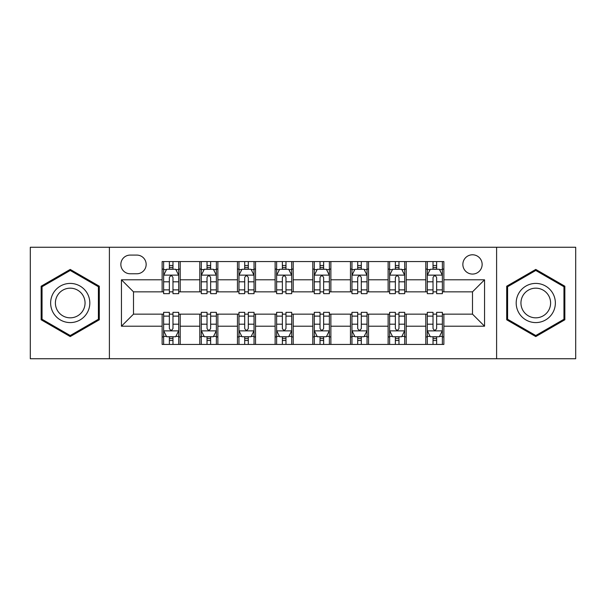 <?xml version="1.0" encoding="UTF-8"?>
<svg xmlns="http://www.w3.org/2000/svg" width="606" height="606" viewBox="0 0 606 606"><rect width="100%" height="100%" fill="white"/><g stroke="black" fill="none" stroke-linecap="round" stroke-linejoin="round"><path stroke-width="0.91" d="M472.498 254.785A9.643 9.643 0 0 0 462.855 264.428A9.643 9.643 0 0 0 472.498 274.071A9.643 9.643 0 0 0 482.141 264.428A9.643 9.643 0 0 0 472.498 254.785M496.602 358.744L575.7 358.744L575.7 247.256L496.602 247.256L496.602 358.744L109.398 358.744L109.398 247.256L30.3 247.256L30.3 358.744L109.398 358.744M130.192 273.768L136.82 273.768A9.34 9.34 0 0 0 146.16 264.428A9.34 9.34 0 0 0 136.82 255.088L130.192 255.088A9.34 9.34 0 0 0 120.852 264.428A9.34 9.34 0 0 0 130.192 273.768M496.602 247.256L109.398 247.256M162.128 326.202L121.45 326.202L121.45 279.798L162.128 279.798L162.128 291.85L133.502 291.85L133.502 314.15L162.128 314.15L162.128 344.435L443.872 344.435L443.872 314.15L472.498 314.15L472.498 291.85L443.872 291.85L443.872 279.798L484.55 279.798L484.55 326.202L443.872 326.202M443.872 279.798L443.872 261.565L162.128 261.565L162.128 279.798M425.791 261.565L425.791 291.85L427.298 291.85M433.025 291.85L436.638 291.85M442.365 291.85L443.872 291.85M425.791 291.85L404.694 291.85M388.128 261.565L388.128 291.85L389.628 291.85M395.354 291.85L398.975 291.85M388.128 291.85L367.031 291.85M350.457 261.565L350.457 291.85L351.965 291.85M357.691 291.85L361.305 291.85M350.457 291.85L329.369 291.85M312.794 261.565L312.794 291.85L314.302 291.85M320.029 291.85L323.642 291.85M312.794 291.85L291.698 291.85M275.124 261.565L275.124 291.85L276.631 291.85M282.358 291.85L285.971 291.85M275.124 291.85L254.035 291.85M237.461 261.565L237.461 291.85L238.969 291.85M244.695 291.85L248.308 291.85M237.461 291.85L216.372 291.85M199.798 261.565L199.798 291.85L201.306 291.85M207.025 291.85L210.646 291.85M199.798 291.85L178.702 291.85M162.128 291.85L163.635 291.85M169.362 291.85L172.975 291.85M162.128 314.15L163.635 314.15M169.362 314.15L172.975 314.15M178.702 314.15L180.209 314.15L180.209 344.435M201.306 314.15L180.209 314.15M207.025 314.15L210.646 314.15M216.372 314.15L217.872 314.15L217.872 344.435M238.969 314.15L217.872 314.15M244.695 314.15L248.308 314.15M254.035 314.15L255.543 314.15L255.543 344.435M276.631 314.15L255.543 314.15M282.358 314.15L285.971 314.15M291.698 314.15L293.206 314.15L293.206 344.435M314.302 314.15L293.206 314.15M320.029 314.15L323.642 314.15M329.369 314.15L330.876 314.15L330.876 344.435M351.965 314.15L330.876 314.15M357.691 314.15L361.305 314.15M367.031 314.15L368.539 314.15L368.539 344.435M389.628 314.15L368.539 314.15M395.354 314.15L398.975 314.15M404.694 314.15L406.202 314.15L406.202 344.435M427.298 314.15L406.202 314.15M433.025 314.15L436.638 314.15M442.365 314.15L443.872 314.15M180.209 261.565L180.209 291.85M162.128 269.102L163.635 269.102M169.362 269.102L172.975 269.102M178.702 269.102L180.209 269.102M162.128 336.898L163.635 336.898M169.362 336.898L172.975 336.898M178.702 336.898L180.209 336.898M199.798 314.15L199.798 344.435M217.872 261.565L217.872 291.85M199.798 269.102L201.306 269.102M207.025 269.102L210.646 269.102M216.372 269.102L217.872 269.102M199.798 336.898L201.306 336.898M207.025 336.898L210.646 336.898M216.372 336.898L217.872 336.898M237.461 314.15L237.461 344.435M237.461 336.898L238.969 336.898M244.695 336.898L248.308 336.898M254.035 336.898L255.543 336.898M255.543 261.565L255.543 291.85M237.461 269.102L238.969 269.102M244.695 269.102L248.308 269.102M254.035 269.102L255.543 269.102M275.124 314.15L275.124 344.435M275.124 336.898L276.631 336.898M282.358 336.898L285.971 336.898M291.698 336.898L293.206 336.898M293.206 261.565L293.206 291.85M275.124 269.102L276.631 269.102M282.358 269.102L285.971 269.102M291.698 269.102L293.206 269.102M312.794 314.15L312.794 344.435M312.794 336.898L314.302 336.898M320.029 336.898L323.642 336.898M329.369 336.898L330.876 336.898M330.876 261.565L330.876 291.85M312.794 269.102L314.302 269.102M320.029 269.102L323.642 269.102M329.369 269.102L330.876 269.102M350.457 314.15L350.457 344.435M350.457 336.898L351.965 336.898M357.691 336.898L361.305 336.898M367.031 336.898L368.539 336.898M368.539 261.565L368.539 291.85M350.457 269.102L351.965 269.102M357.691 269.102L361.305 269.102M367.031 269.102L368.539 269.102M388.128 314.15L388.128 344.435M388.128 336.898L389.628 336.898M395.354 336.898L398.975 336.898M404.694 336.898L406.202 336.898M406.202 261.565L406.202 291.85M388.128 269.102L389.628 269.102M395.354 269.102L398.975 269.102M404.694 269.102L406.202 269.102M425.791 314.15L425.791 344.435M425.791 336.898L427.298 336.898M433.025 336.898L436.638 336.898M442.365 336.898L443.872 336.898M425.791 269.102L427.298 269.102M433.025 269.102L436.638 269.102M442.365 269.102L443.872 269.102M133.502 291.85L121.45 279.798M133.502 314.15L121.45 326.202M484.55 279.798L472.498 291.85M484.55 326.202L472.498 314.15M70.228 336.58L99.301 319.786L99.301 286.214L70.228 269.42L41.147 286.214L41.147 319.786L70.228 336.58M564.853 286.214L535.772 269.42L506.699 286.214L506.699 319.786L535.772 336.58L564.853 319.786L564.853 286.214M172.975 265.489L169.362 265.489M178.702 289.88L172.975 289.88L172.975 293.66L178.702 293.66L178.702 275.275L175.687 269.253L166.65 269.253L163.635 275.275L163.635 293.66L169.362 293.66L169.362 289.88L163.635 289.88M163.635 275.275L163.635 261.565M178.702 275.275L178.702 261.565M169.362 269.253L169.362 261.565M172.975 261.565L172.975 269.253M172.975 289.88L172.975 277.54C171.771 275.215 170.566 275.215 169.362 277.54L169.362 289.88M169.362 340.511L172.975 340.511M163.635 316.12L169.362 316.12L169.362 312.34L163.635 312.34L163.635 330.724L166.65 336.747L175.687 336.747L178.702 330.724L178.702 312.34L172.975 312.34L172.975 316.12L178.702 316.12M178.702 330.724L178.702 344.435M163.635 330.724L163.635 344.435M172.975 336.747L172.975 344.435M169.362 344.435L169.362 336.747M169.362 316.12L169.362 328.46C170.566 330.785 171.771 330.785 172.975 328.46L172.975 316.12M210.646 265.489L207.025 265.489M216.372 289.88L210.646 289.88L210.646 293.66L216.372 293.66L216.372 275.275L213.357 269.253L204.313 269.253L201.306 275.275L201.306 293.66L207.025 293.66L207.025 289.88L201.306 289.88M201.306 275.275L201.306 261.565M216.372 275.275L216.372 261.565M207.025 269.253L207.025 261.565M210.646 261.565L210.646 269.253M210.646 289.88L210.646 277.54C209.441 275.215 208.237 275.215 207.025 277.54L207.025 289.88M248.308 265.489L244.695 265.489M254.035 289.88L248.308 289.88L248.308 293.66L254.035 293.66L254.035 275.275L251.02 269.253L241.983 269.253L238.969 275.275L238.969 293.66L244.695 293.66L244.695 289.88L238.969 289.88M238.969 275.275L238.969 261.565M254.035 275.275L254.035 261.565M244.695 269.253L244.695 261.565M248.308 261.565L248.308 269.253M248.308 289.88L248.308 277.54C247.104 275.215 245.9 275.215 244.695 277.54L244.695 289.88M285.971 265.489L282.358 265.489M291.698 289.88L285.971 289.88L285.971 293.66L291.698 293.66L291.698 275.275L288.683 269.253L279.646 269.253L276.631 275.275L276.631 293.66L282.358 293.66L282.358 289.88L276.631 289.88M276.631 275.275L276.631 261.565M291.698 275.275L291.698 261.565M282.358 269.253L282.358 261.565M285.971 261.565L285.971 269.253M285.971 289.88L285.971 277.54C284.775 275.215 283.563 275.215 282.358 277.54L282.358 289.88M207.025 340.511L210.646 340.511M201.306 316.12L207.025 316.12L207.025 312.34L201.306 312.34L201.306 330.724L204.313 336.747L213.357 336.747L216.372 330.724L216.372 312.34L210.646 312.34L210.646 316.12L216.372 316.12M216.372 330.724L216.372 344.435M201.306 330.724L201.306 344.435M210.646 336.747L210.646 344.435M207.025 344.435L207.025 336.747M207.025 316.12L207.025 328.46C208.229 330.785 209.434 330.785 210.646 328.46L210.646 316.12M244.695 340.511L248.308 340.511M238.969 316.12L244.695 316.12L244.695 312.34L238.969 312.34L238.969 330.724L241.983 336.747L251.02 336.747L254.035 330.724L254.035 312.34L248.308 312.34L248.308 316.12L254.035 316.12M254.035 330.724L254.035 344.435M238.969 330.724L238.969 344.435M248.308 336.747L248.308 344.435M244.695 344.435L244.695 336.747M244.695 316.12L244.695 328.46C245.9 330.785 247.104 330.785 248.308 328.46L248.308 316.12M282.358 340.511L285.971 340.511M276.631 316.12L282.358 316.12L282.358 312.34L276.631 312.34L276.631 330.724L279.646 336.747L288.683 336.747L291.698 330.724L291.698 312.34L285.971 312.34L285.971 316.12L291.698 316.12M291.698 330.724L291.698 344.435M276.631 330.724L276.631 344.435M285.971 336.747L285.971 344.435M282.358 344.435L282.358 336.747M282.358 316.12L282.358 328.46C283.563 330.785 284.767 330.785 285.971 328.46L285.971 316.12M323.642 265.489L320.029 265.489M329.369 289.88L323.642 289.88L323.642 293.66L329.369 293.66L329.369 275.275L326.354 269.253L317.317 269.253L314.302 275.275L314.302 293.66L320.029 293.66L320.029 289.88L314.302 289.88M314.302 275.275L314.302 261.565M329.369 275.275L329.369 261.565M320.029 269.253L320.029 261.565M323.642 261.565L323.642 269.253M323.642 289.88L323.642 277.54C322.437 275.215 321.233 275.215 320.029 277.54L320.029 289.88M320.029 340.511L323.642 340.511M314.302 316.12L320.029 316.12L320.029 312.34L314.302 312.34L314.302 330.724L317.317 336.747L326.354 336.747L329.369 330.724L329.369 312.34L323.642 312.34L323.642 316.12L329.369 316.12M329.369 330.724L329.369 344.435M314.302 330.724L314.302 344.435M323.642 336.747L323.642 344.435M320.029 344.435L320.029 336.747M320.029 316.12L320.029 328.46C321.225 330.785 322.437 330.785 323.642 328.46L323.642 316.12M87.188 293.206A19.589 19.589 0 0 0 60.433 286.04A19.589 19.589 0 0 0 53.26 312.794A19.589 19.589 0 0 0 80.022 319.96A19.589 19.589 0 0 0 87.188 293.206M83.067 295.584A14.832 14.832 0 0 0 62.812 290.16A14.832 14.832 0 0 0 57.381 310.416A14.832 14.832 0 0 0 77.644 315.84A14.832 14.832 0 0 0 83.067 295.584M70.228 335.535L42.049 319.264L42.049 286.736L70.228 270.465L98.399 286.736L98.399 319.264L70.228 335.535M535.772 322.589A19.589 19.589 0 0 0 555.361 303A19.589 19.589 0 0 0 535.772 283.411A19.589 19.589 0 0 0 516.191 303A19.589 19.589 0 0 0 535.772 322.589M535.772 317.832A14.832 14.832 0 0 0 550.604 303A14.832 14.832 0 0 0 535.772 288.168A14.832 14.832 0 0 0 520.948 303A14.832 14.832 0 0 0 535.772 317.832M507.601 286.736L535.772 270.465L563.951 286.736L563.951 319.264L535.772 335.535L507.601 319.264L507.601 286.736M361.305 265.489L357.691 265.489M367.031 289.88L361.305 289.88L361.305 293.66L367.031 293.66L367.031 275.275L364.017 269.253L354.98 269.253L351.965 275.275L351.965 293.66L357.691 293.66L357.691 289.88L351.965 289.88M351.965 275.275L351.965 261.565M367.031 275.275L367.031 261.565M357.691 269.253L357.691 261.565M361.305 261.565L361.305 269.253M361.305 289.88L361.305 277.54C360.1 275.215 358.896 275.215 357.691 277.54L357.691 289.88M398.975 265.489L395.354 265.489M404.694 289.88L398.975 289.88L398.975 293.66L404.694 293.66L404.694 275.275L401.687 269.253L392.643 269.253L389.628 275.275L389.628 293.66L395.354 293.66L395.354 289.88L389.628 289.88M389.628 275.275L389.628 261.565M404.694 275.275L404.694 261.565M395.354 269.253L395.354 261.565M398.975 261.565L398.975 269.253M398.975 289.88L398.975 277.54C397.771 275.215 396.566 275.215 395.354 277.54L395.354 289.88M436.638 265.489L433.025 265.489M442.365 289.88L436.638 289.88L436.638 293.66L442.365 293.66L442.365 275.275L439.35 269.253L430.313 269.253L427.298 275.275L427.298 293.66L433.025 293.66L433.025 289.88L427.298 289.88M427.298 275.275L427.298 261.565M442.365 275.275L442.365 261.565M433.025 269.253L433.025 261.565M436.638 261.565L436.638 269.253M436.638 289.88L436.638 277.54C435.434 275.215 434.229 275.215 433.025 277.54L433.025 289.88M357.691 340.511L361.305 340.511M351.965 316.12L357.691 316.12L357.691 312.34L351.965 312.34L351.965 330.724L354.98 336.747L364.017 336.747L367.031 330.724L367.031 312.34L361.305 312.34L361.305 316.12L367.031 316.12M367.031 330.724L367.031 344.435M351.965 330.724L351.965 344.435M361.305 336.747L361.305 344.435M357.691 344.435L357.691 336.747M357.691 316.12L357.691 328.46C358.896 330.785 360.1 330.785 361.305 328.46L361.305 316.12M395.354 340.511L398.975 340.511M389.628 316.12L395.354 316.12L395.354 312.34L389.628 312.34L389.628 330.724L392.643 336.747L401.687 336.747L404.694 330.724L404.694 312.34L398.975 312.34L398.975 316.12L404.694 316.12M404.694 330.724L404.694 344.435M389.628 330.724L389.628 344.435M398.975 336.747L398.975 344.435M395.354 344.435L395.354 336.747M395.354 316.12L395.354 328.46C396.559 330.785 397.763 330.785 398.975 328.46L398.975 316.12M433.025 340.511L436.638 340.511M427.298 316.12L433.025 316.12L433.025 312.34L427.298 312.34L427.298 330.724L430.313 336.747L439.35 336.747L442.365 330.724L442.365 312.34L436.638 312.34L436.638 316.12L442.365 316.12M442.365 330.724L442.365 344.435M427.298 330.724L427.298 344.435M436.638 336.747L436.638 344.435M433.025 344.435L433.025 336.747M433.025 316.12L433.025 328.46C434.229 330.785 435.434 330.785 436.638 328.46L436.638 316.12M199.798 326.202L180.209 326.202M199.798 279.798L180.209 279.798M237.461 279.798L217.872 279.798M237.461 326.202L217.872 326.202M275.124 279.798L255.543 279.798M275.124 326.202L255.543 326.202M312.794 279.798L293.206 279.798M312.794 326.202L293.206 326.202M350.457 279.798L330.876 279.798M350.457 326.202L330.876 326.202M388.128 279.798L368.539 279.798M388.128 326.202L368.539 326.202M425.791 279.798L406.202 279.798M425.791 326.202L406.202 326.202M178.626 275.124L163.711 275.124M163.635 269.609L166.468 269.609M175.869 269.609L178.702 269.609M169.362 281.805L163.635 281.805M178.702 281.805L172.975 281.805M172.975 267.405L169.362 267.405M163.711 330.876L178.626 330.876M178.702 336.391L175.869 336.391M166.468 336.391L163.635 336.391M172.975 324.195L178.702 324.195M163.635 324.195L169.362 324.195M169.362 338.595L172.975 338.595M216.297 275.124L201.381 275.124M201.306 269.609L204.139 269.609M213.539 269.609L216.372 269.609M207.025 281.805L201.306 281.805M216.372 281.805L210.646 281.805M210.646 267.405L207.025 267.405M253.959 275.124L239.044 275.124M238.969 269.609L241.802 269.609M251.202 269.609L254.035 269.609M244.695 281.805L238.969 281.805M254.035 281.805L248.308 281.805M248.308 267.405L244.695 267.405M291.622 275.124L276.707 275.124M276.631 269.609L279.464 269.609M288.865 269.609L291.698 269.609M282.358 281.805L276.631 281.805M291.698 281.805L285.971 281.805M285.971 267.405L282.358 267.405M201.381 330.876L216.297 330.876M216.372 336.391L213.539 336.391M204.139 336.391L201.306 336.391M210.646 324.195L216.372 324.195M201.306 324.195L207.025 324.195M207.025 338.595L210.646 338.595M239.044 330.876L253.959 330.876M254.035 336.391L251.202 336.391M241.802 336.391L238.969 336.391M248.308 324.195L254.035 324.195M238.969 324.195L244.695 324.195M244.695 338.595L248.308 338.595M276.707 330.876L291.622 330.876M291.698 336.391L288.865 336.391M279.464 336.391L276.631 336.391M285.971 324.195L291.698 324.195M276.631 324.195L282.358 324.195M282.358 338.595L285.971 338.595M329.293 275.124L314.378 275.124M314.302 269.609L317.135 269.609M326.536 269.609L329.369 269.609M320.029 281.805L314.302 281.805M329.369 281.805L323.642 281.805M323.642 267.405L320.029 267.405M314.378 330.876L329.293 330.876M329.369 336.391L326.536 336.391M317.135 336.391L314.302 336.391M323.642 324.195L329.369 324.195M314.302 324.195L320.029 324.195M320.029 338.595L323.642 338.595M366.956 275.124L352.041 275.124M351.965 269.609L354.798 269.609M364.198 269.609L367.031 269.609M357.691 281.805L351.965 281.805M367.031 281.805L361.305 281.805M361.305 267.405L357.691 267.405M404.619 275.124L389.703 275.124M389.628 269.609L392.461 269.609M401.861 269.609L404.694 269.609M395.354 281.805L389.628 281.805M404.694 281.805L398.975 281.805M398.975 267.405L395.354 267.405M442.289 275.124L427.374 275.124M427.298 269.609L430.131 269.609M439.532 269.609L442.365 269.609M433.025 281.805L427.298 281.805M442.365 281.805L436.638 281.805M436.638 267.405L433.025 267.405M352.041 330.876L366.956 330.876M367.031 336.391L364.198 336.391M354.798 336.391L351.965 336.391M361.305 324.195L367.031 324.195M351.965 324.195L357.691 324.195M357.691 338.595L361.305 338.595M389.703 330.876L404.619 330.876M404.694 336.391L401.861 336.391M392.461 336.391L389.628 336.391M398.975 324.195L404.694 324.195M389.628 324.195L395.354 324.195M395.354 338.595L398.975 338.595M427.374 330.876L442.289 330.876M442.365 336.391L439.532 336.391M430.131 336.391L427.298 336.391M436.638 324.195L442.365 324.195M427.298 324.195L433.025 324.195M433.025 338.595L436.638 338.595"/></g></svg>
